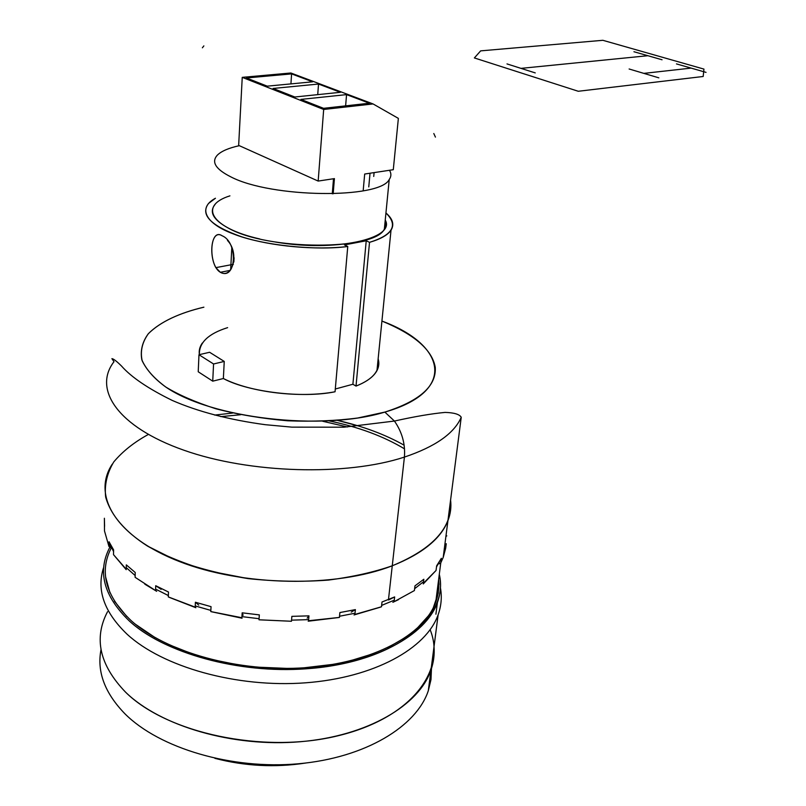 <?xml version="1.0" encoding="UTF-8"?>
<svg xmlns="http://www.w3.org/2000/svg" width="806" height="806" viewBox="0 0 806 806"><rect width="100%" height="100%" fill="white"/><g stroke="black" fill="none" stroke-linecap="round" stroke-linejoin="round"><path stroke-width="1.21" d="M305.625 763.04C275.068 767.725 244.812 766.153 214.88 758.335M431.482 668.496L430.978 679.629L428.308 690.722C416.5 726.468 365.38 757.801 298.512 763.766C231.735 769.821 159.588 748.351 125.071 713.935C104.73 693.029 96.71 671.579 101.032 649.586M125.575 692.173C160.364 726.186 233.115 747.545 300.406 741.722C367.788 735.989 419.201 705.19 430.988 669.998C433.658 662.21 434.666 654.391 434.021 646.553C434.666 654.391 433.658 662.21 430.988 669.998C419.201 705.19 367.788 735.989 300.406 741.722C233.115 747.545 160.364 726.186 125.575 692.173C99.531 665.061 93.526 638.231 107.541 611.704C93.526 638.231 99.531 665.061 125.575 692.173C166.923 733.248 263.209 753.872 337.15 735.979C411.362 718.418 446.635 670.511 430.142 629.728M103.742 567.142C96.226 589.619 103.954 611.935 126.925 634.07C162.449 666.985 236.823 688.012 305.474 682.823C374.216 677.725 426.424 648.417 438.142 614.726C441.305 605.79 442.071 596.833 440.439 587.856M275.43 242.032C335.024 252.369 396.078 238.606 385.248 220.058C386.558 223.171 386.265 226.184 384.361 229.085C374.992 250.626 268.045 250.696 228.289 228.078C213.177 219.806 208.804 211.887 215.162 204.331M239.332 145.685C228.813 147.972 221.519 151.095 217.459 155.034C211.041 161.885 215.524 169.169 230.889 176.897C271.37 198.044 379.958 199.112 389.227 179.496C391.333 176.554 391.434 173.481 389.51 170.278M439.3 574.356C448.408 611.925 407.665 652.608 333.986 665.454C260.529 678.551 169.522 658.089 129.333 620.983C103.41 595.886 97.002 571.132 110.12 546.73L110.593 545.894L110.12 546.73C97.002 571.132 103.41 595.886 129.333 620.983C164.595 653.162 238.213 673.776 306.129 668.809C374.145 663.932 425.81 635.4 437.416 602.495C440.761 593.125 441.396 583.745 439.29 574.356M438.565 580.038C439.33 587.433 438.393 594.788 435.744 602.102C424.228 634.665 373.077 662.854 305.817 667.68C238.647 672.587 165.855 652.235 130.925 620.418C105.465 595.876 98.967 571.615 111.419 547.627M126.25 567.625L135.146 575.534M155.608 589.115L168.353 595.563M195.233 605.941L210.85 610.414M241.941 616.63L259.079 618.696M291.56 620.157L308.638 619.633M339.528 616.247L355.023 613.215M381.641 605.397L394.275 600.188M414.627 588.692L423.533 581.72M436.509 566.89L439.935 560.754M109.022 542.085L113.575 551.606M439.431 563.162L439.089 563.847L440.761 562.89L435.744 602.102M423.331 583.332L436.056 570.457L423.261 583.937L423.835 579.252L414.969 585.861L414.395 590.566L394.124 601.689M380.281 607.21L354.046 614.948L381.49 606.777L382.014 601.991L394.648 596.934L394.104 601.699L392.854 602.314L398.567 599.614M338.661 617.537L308.184 621.204L339.417 617.416L308.537 620.741L308.96 615.855L291.863 616.358L308.96 615.855L307.197 618.131M291.188 621.255L259.189 619.814M258.998 619.794L291.47 621.255L258.998 619.794L259.341 614.887L242.183 612.822L243.12 615.23M169.391 597.407L195.878 607.734L195.183 607.15L195.405 602.243L211.051 606.666L210.789 611.573L242.062 618.222L211.454 611.744M168.303 596.914L195.183 607.15L168.303 596.914L168.484 592.027L155.719 585.71L161.129 589.347M144.828 584.189L156.676 591.312L135.116 577.318L135.227 572.482L126.31 564.875L135.227 572.482M126.21 569.248L113.515 554.659L113.606 549.914L109.032 541.743L113.606 549.914M108.991 543.969L110.523 547.606L108.951 546.458L104.508 531.003L104.377 518.258L104.579 526.348M114.009 361.682C92.781 389.086 117.404 426.827 183.768 450.171C249.84 473.616 346.419 476.175 404.411 457.093L392.26 565.782C433.598 548.674 453.043 526.781 450.584 500.083C453.043 526.781 433.598 548.674 392.26 565.782C374.175 572.099 352.917 576.864 328.475 580.078C302.542 582.023 275.793 581.539 248.228 578.627L209.137 571.031C185.017 563.948 164.434 555.606 147.387 546.005C125.222 531.769 110.704 515.276 105.657 497.03C104.337 484.839 107.037 473.132 113.767 461.929C122.623 451.38 134.139 442.222 148.314 434.474C134.139 442.222 122.623 451.38 113.767 461.929C107.037 473.132 104.337 484.839 105.657 497.03C110.704 515.276 125.222 531.769 147.387 546.005L174.862 559.727C196.805 567.958 221.267 574.255 248.228 578.627C275.793 581.539 302.542 582.023 328.475 580.078C352.917 576.864 374.175 572.099 392.26 565.782L388.502 599.382L392.26 565.782C422.263 553.803 440.822 538.771 447.935 520.666C450.564 513.855 451.441 506.994 450.584 500.083C451.441 506.994 450.564 513.855 447.935 520.666C440.822 538.771 422.263 553.803 392.26 565.782C335.89 587.796 242.878 586.436 179.295 561.49C115.439 536.675 91.652 495.116 112.266 464.155C91.652 495.116 115.439 536.675 179.295 561.49C242.878 586.436 335.89 587.796 392.26 565.782L404.411 457.093C346.419 476.175 249.84 473.616 183.768 450.171C117.414 426.827 92.781 389.086 114.009 361.682L111.903 358.65C113.505 358.801 116.709 361.269 121.515 366.035C131.287 377.158 148.183 388.613 172.202 400.411C198.185 411.715 229.206 419.805 265.265 424.691L291.863 427.14L343.981 427.19L394.436 421.054L384.855 412.088C457.596 391.313 445.819 344.595 381.923 321.06C414.435 334.45 432.218 349.885 435.26 367.365C436.449 386.114 419.644 401.015 384.855 412.088L394.436 421.054C414.586 416.561 431.472 413.68 445.083 412.41C454.151 412.672 459.531 414.294 461.234 417.276C454.211 433.447 435.27 446.715 404.411 457.093C405.428 444.096 402.103 432.076 394.436 421.054C402.103 432.076 405.428 444.096 404.411 457.093C435.27 446.715 454.211 433.447 461.234 417.276L443.199 557.45L440.761 562.89L441.356 558.296L436.64 565.832L441.356 558.296M404.149 445.204C385.077 434.464 362.841 426.193 337.452 420.389L358.69 426.042M436.056 570.457L436.64 565.832M444.852 544.665L446.252 543.718L445.668 548.241L443.199 557.45M109.032 541.743L108.951 546.458L104.508 531.003M126.31 564.875L126.199 569.671L113.515 554.659M168.484 592.027L155.719 585.71L155.568 590.566L135.116 577.318M259.341 614.887L242.183 612.822L241.871 617.739L210.789 611.573M291.47 621.255L291.863 616.358M339.417 617.416L339.88 612.56L355.386 609.608L354.892 614.444L381.49 606.777M369.521 242.344C380.613 239.1 387.777 235.05 391.021 230.184C394.477 224.572 392.784 218.839 385.943 212.986C398.446 225.206 392.975 234.999 369.521 242.344L356.02 386.084L352.897 384.25L366.226 240.772L369.521 242.344L356.02 386.084L352.897 384.25L335.296 389.006L352.897 384.25L366.226 240.772L369.521 242.344M378.145 358.841C379.354 362.851 378.961 366.77 376.966 370.599C373.722 376.654 366.74 381.812 356.02 386.084C373.218 379.263 380.593 370.186 378.145 358.841M203.898 307.177C178.579 313.202 160.031 322.078 148.274 333.795C142.34 341.925 140.194 350.58 141.826 359.758C145.795 369.057 153.775 378.135 165.744 387.001C211.414 418.546 322.098 431.281 384.855 412.088L357.753 418.002C336.434 420.792 313.111 421.729 287.762 420.803C262.182 418.596 238.173 414.566 215.736 408.733C195.284 402.113 178.62 394.869 165.744 387.001C154.581 378.921 146.722 370.176 142.168 360.776C140.093 351.275 142.178 342.218 148.425 333.624C160.535 321.463 180.937 312.516 203.898 307.177M224.249 361.431L209.61 352.272L198.971 354.741L213.57 363.98L224.249 361.431L223.363 378.528L212.734 381.167L198.226 371.778L198.971 354.741L213.57 363.98L224.249 361.431L223.363 378.528L212.734 381.167L213.57 363.98L212.734 381.167L198.226 371.778L198.971 354.741L209.61 352.272L224.249 361.431M335.054 391.766C300.275 398.345 250.696 392.451 223.363 378.528C248.167 392.038 302.885 398.547 335.054 391.766L347.759 246.495L344.464 244.903L366.226 240.772L344.464 244.903L347.759 246.495C315.539 250.354 271.421 246.334 241.568 236.783C210.96 225.972 199.938 214.87 208.522 203.465L215.444 198.256C197.027 208.059 205.983 223.856 233.448 233.941C261.648 245.336 315.922 250.857 347.759 246.495L335.054 391.766M231.806 247.774L230.657 269.758L231.806 247.774M227.624 327.639C208.351 333.684 198.931 342.681 199.374 354.65C198.77 350.6 199.747 346.741 202.296 343.084M222.124 235.785C209.6 227.242 207.928 265.053 220.33 272.287C236.299 280.951 238.435 242.284 222.124 235.785C211.585 228.874 208.401 254.364 215.847 267.642L220.33 272.287C232.239 279.39 239.936 253.326 227.483 240.47L227.483 240.47M220.33 272.287L230.083 270.413L220.33 272.287M393.288 169.703L398.365 118.381L373.077 103.944L290.875 72.993L242.243 77.356L238.657 145.382L318.169 181.068L334.419 178.61L333.17 193.793L334.419 178.61L318.169 181.068L323.68 109.465L373.077 103.944L290.875 72.993L242.243 77.356L323.68 109.465L373.077 103.944L398.365 118.381L393.288 169.703L398.365 118.381L393.288 169.703L364.685 174.036L393.288 169.703M368.765 186.901L370.035 173.219L368.765 186.901M290.926 83.895L291.591 73.89L312.617 81.819L267.249 86.161L246.424 77.97L291.591 73.89L312.617 81.819L267.249 86.161L246.424 77.97L291.591 73.89L290.926 83.895M369.38 103.218L323.549 108.316L300.9 99.4L346.56 94.614L369.38 103.218L323.549 108.316L300.9 99.4L346.56 94.614L369.38 103.218M345.623 105.858L346.56 94.614L345.623 105.858M340.414 92.297L294.805 97.002L273.093 88.459L318.521 84.046L340.414 92.297L294.805 97.002L273.093 88.459L318.521 84.046L340.414 92.297M317.725 94.645L318.521 84.046L317.725 94.645M332.274 193.813L333.503 178.751M238.657 145.382L318.169 181.068L323.68 109.465L242.243 77.356L238.657 145.382M363.163 190.851L364.685 174.036L363.163 190.851M374.095 172.605L373.732 176.443L374.095 172.605M334.077 664.235L304.174 667.791M287.399 668.416L255.996 667.096M239.17 665.071L209.117 658.965M193.783 654.472L167.789 644.196M155.286 637.707L135.479 624.297M126.723 616.449L114.432 601.195M109.938 592.722L105.616 576.945M428.611 615.593L416.098 629.426M436.963 592.571L438.383 592.742L433.316 607.714M438.817 584.521L438.011 584.421M438.655 579.323L438.998 584.541M445.899 536.464L446.796 535.859M423.835 579.252L414.969 585.861M407.312 636.347L387.565 647.802M382.014 601.991L394.648 596.934L388.563 599.986M375.122 653.132L349.31 661.081M351.245 612.117L355.386 609.608L339.88 612.56M211.051 606.666L195.405 602.243L198.78 605.125M232.632 413.055L214.658 415.08M404.541 448.871C383.666 436.318 358.62 427.019 329.412 420.954M240.591 414.737L220.773 416.631M233.861 261.98L234.083 257.769L233.861 261.98M229.922 195.858C198.528 205.601 210.547 227.816 259.703 238.939M322.712 421.266L347.416 426.968M602.858 40.3L480.658 50.869L474.371 57.941L578.265 91.269L703.175 76.489L703.96 69.104L602.858 40.3M305.494 763.05C275.027 767.705 244.863 766.143 215.001 758.355M433.799 133.524L435.431 137.101M202.377 47.806L203.858 45.892M535.244 72.903L506.994 63.916M691.135 68.107L643.853 73.376M662.058 59.775L633.939 51.725M706.046 72.379L676.466 63.906M658.845 77.839L629.123 68.994M647.883 55.715L520.998 68.369M438.142 614.726L428.308 690.722M389.227 179.496L384.361 229.085M437.416 602.495L435.905 614.202M391.021 230.184L376.966 370.599M215.847 267.642L233.357 264.338"/></g></svg>
